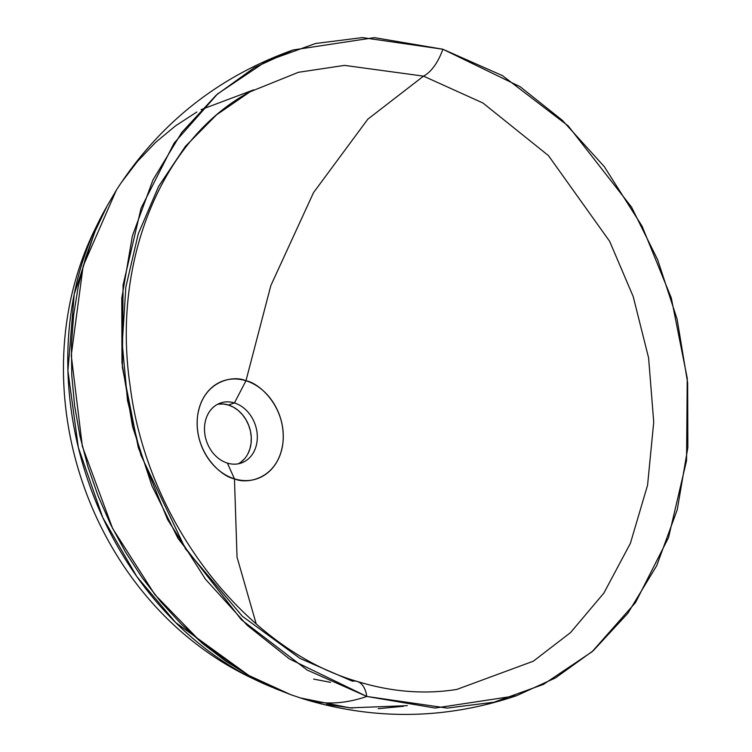 <?xml version="1.0" encoding="UTF-8"?>
<svg xmlns="http://www.w3.org/2000/svg" width="752" height="752" viewBox="0 0 752 752"><rect width="100%" height="100%" fill="white"/><g stroke="black" fill="none" stroke-linecap="round" stroke-linejoin="round"><path stroke-width="1.13" d="M456.84 689.424L533.328 661.196L570.571 632.554L603.875 593.084L630.392 543.32L647.566 485.209L653.732 422.041L648.591 357.839L633.203 296.57L609.675 241.364L548.471 155.626L482.963 103.015L423.508 76.14L367.831 119.173L313.546 192.578L270.842 285.581L245.97 380.756C233.722 374.9 202.373 380.39 197.522 416.495C193.847 452.967 221.737 476.909 234.455 478.827L227.367 463.091A31.753 25.709 -109.1 0 1 204.723 433.143A31.753 25.709 -109.1 0 1 220.515 403.016A31.753 25.709 -109.1 0 1 234.427 402.94A31.753 25.709 70.9 0 0 204.713 424.861A31.753 25.709 70.9 0 0 227.367 463.091L234.455 478.827A51.766 41.915 -109.1 0 1 197.522 416.495A51.766 41.915 -109.1 0 1 245.97 380.756L270.842 285.581L313.546 192.578L367.831 119.173L423.508 76.14A37.215 18.753 -72.7 0 0 442.834 49.228A37.215 18.753 107.3 0 1 423.508 76.14L344.557 65.386L298.384 72.305L250.068 91.8L298.384 72.305L344.557 65.386L423.508 76.14L482.963 103.015L548.471 155.626L609.675 241.364L633.203 296.57L648.591 357.839L653.732 422.041L647.566 485.209L630.392 543.32L603.875 593.084L570.571 632.554L533.328 661.196L456.84 689.424C424.495 694.585 391.313 691.925 357.275 681.462C246.712 649.587 147.185 522.772 130.19 386.312C111.127 259.412 163.447 137.654 250.068 91.8L216.51 114.859L185.387 146.377L158.663 186.317L138.283 233.816L125.847 287.085L122.247 343.598L127.52 400.506L140.85 455.054L185.518 548.894L242.398 616.302L300.114 658.479L352.434 681.199A37.215 18.753 107.3 0 1 357.369 681.491A37.215 18.753 107.3 0 1 366.797 696.455L447.205 708.083L494.102 702.189L543.442 684.386L592.087 651.749L635.515 602.568L668.528 537.558L686.548 460.6L687.243 378.237L671.301 297.989L642.076 226.173L604.27 166.606L562.449 120.414L520.196 86.743L442.834 49.228L502.439 75.623L568.211 125.904L631.548 207.138L657.69 259.816L677.11 319.149L687.657 382.796L687.854 447.515L677.27 509.64L656.675 565.739L627.873 613.237L593.272 650.706L555.399 677.966L516.53 695.713L435.173 708.046L366.797 696.455A338.926 170.817 107.3 0 1 303.733 699.022A338.926 170.817 107.3 0 1 300.518 697.95L349.821 707.876L407.358 705.658M238.205 463.824A31.753 25.709 70.9 0 0 250.811 433.03A31.753 25.709 70.9 0 0 228.429 405.018L234.427 402.94A31.753 25.709 -109.1 0 1 257.081 432.889A31.753 25.709 -109.1 0 1 241.279 463.016A31.753 25.709 -109.1 0 1 227.367 463.091A31.753 25.709 70.9 0 0 257.081 441.17A31.753 25.709 70.9 0 0 234.427 402.94L245.97 380.756A51.766 41.915 -109.1 0 1 282.902 443.088A51.766 41.915 -109.1 0 1 234.455 478.827L237.04 557.157L256.216 623.972L237.04 557.157L234.455 478.827C246.712 484.683 278.052 479.203 282.902 443.088C286.578 406.616 258.688 382.683 245.97 380.756L234.427 402.94L228.429 405.018A31.753 25.709 70.9 0 0 217.601 404.275M313.603 679.094L330.57 682.337M516.53 695.713C445.945 719.504 375.004 720.604 303.714 699.012A338.926 170.817 -72.7 0 0 366.797 696.455L307.192 670.06L241.42 619.77L178.083 538.545L151.942 485.867L132.521 426.534L121.974 362.887L121.777 298.168L132.361 236.043L152.957 179.944L181.758 132.446L216.36 94.968L254.232 67.718L293.101 49.97L374.458 37.638L442.834 49.228L362.426 37.6L315.53 43.494L266.189 61.297L217.544 93.934L174.116 143.115L141.103 208.125L123.074 285.083L122.388 367.437L138.33 447.694L167.555 519.51L205.362 579.078L247.182 625.269L289.435 658.94L366.797 696.455A37.215 18.753 -72.7 0 0 357.369 681.491M218.146 404.181L223.259 404.003L228.429 405.018L233.477 407.189L238.187 410.423L242.388 414.615L245.913 419.588L248.63 425.162L250.444 431.112L251.271 437.222L251.083 443.248L249.89 448.953L247.737 454.133M244.71 458.579L240.913 462.123M272.497 687.403L253.697 678.971L175.648 622.534L136.798 576.549L102.789 517.62L78.33 447.487L67.915 370.736L74.194 294.276L96.82 225.553L106.389 207.308A310.595 251.478 70.9 0 0 272.497 687.403M196.883 111.973L175.479 125.885L155.617 142.401L137.494 161.379L121.279 182.614M116.645 189.664L107.141 205.907L95.194 231.043L85.578 257.776L78.358 285.845L73.63 314.985L71.421 344.905L71.769 375.323L74.645 405.948L80.05 436.489L87.918 466.644L98.174 496.123L110.713 524.652L125.424 551.94L142.166 577.733L160.768 601.788L181.063 623.859L202.843 643.75L225.91 661.262L250.031 676.217L274.988 688.494L291.503 694.951M326.396 704.502L352.368 708.102M378.181 708.694L403.589 706.278M253.556 89.902L201.132 109.613M293.101 49.97C218.287 76.657 159.368 123.384 116.334 190.153L83.134 266.123L71.252 355.348L82.372 446.462L112.603 528.459L154.79 594.503L201.733 642.819L248.122 675.155L290.921 694.745L303.714 699.012M253.697 678.971C89.761 602.766 15.031 386.791 96.82 225.553"/></g></svg>
